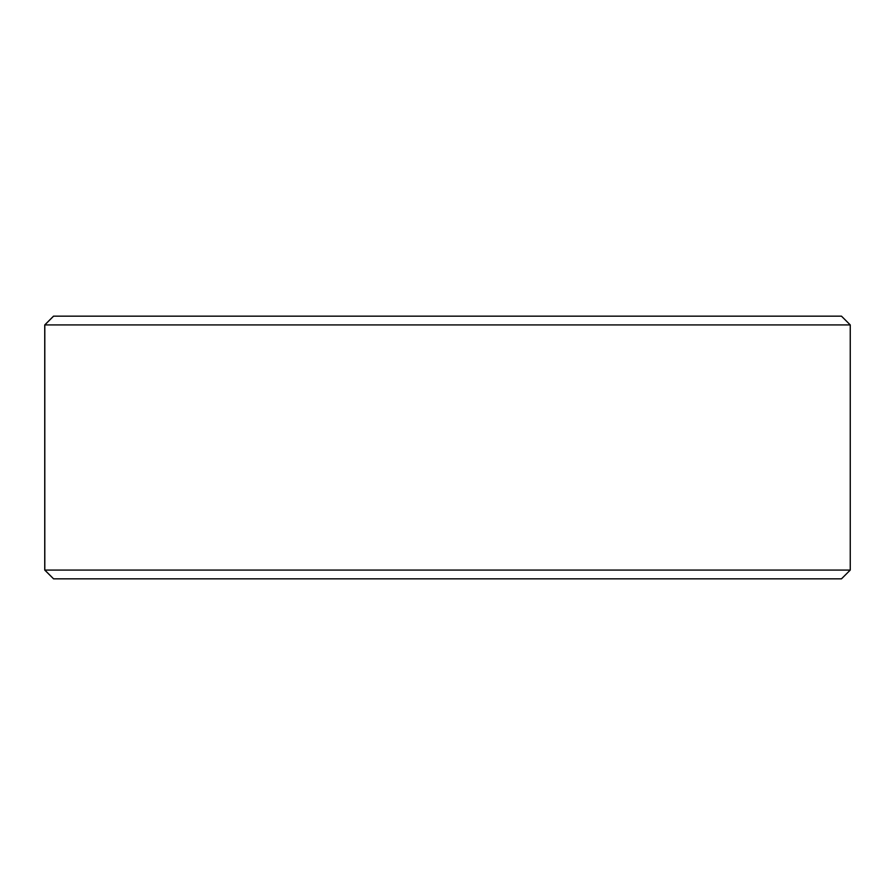 <?xml version="1.0" encoding="UTF-8"?>
<svg xmlns="http://www.w3.org/2000/svg" width="895" height="895" viewBox="0 0 895 895"><rect width="100%" height="100%" fill="white"/><g stroke="black" fill="none" stroke-linecap="round" stroke-linejoin="round"><path stroke-width="1.34" d="M44.806 570.081L53.566 578.83L44.75 570.081L44.75 324.919L53.51 316.17L841.49 316.17L850.25 324.919L44.806 324.919L44.806 570.081L850.25 570.081L850.25 324.919M53.566 316.17L44.806 324.919M53.566 578.83L841.49 578.83L850.25 570.081"/></g></svg>

